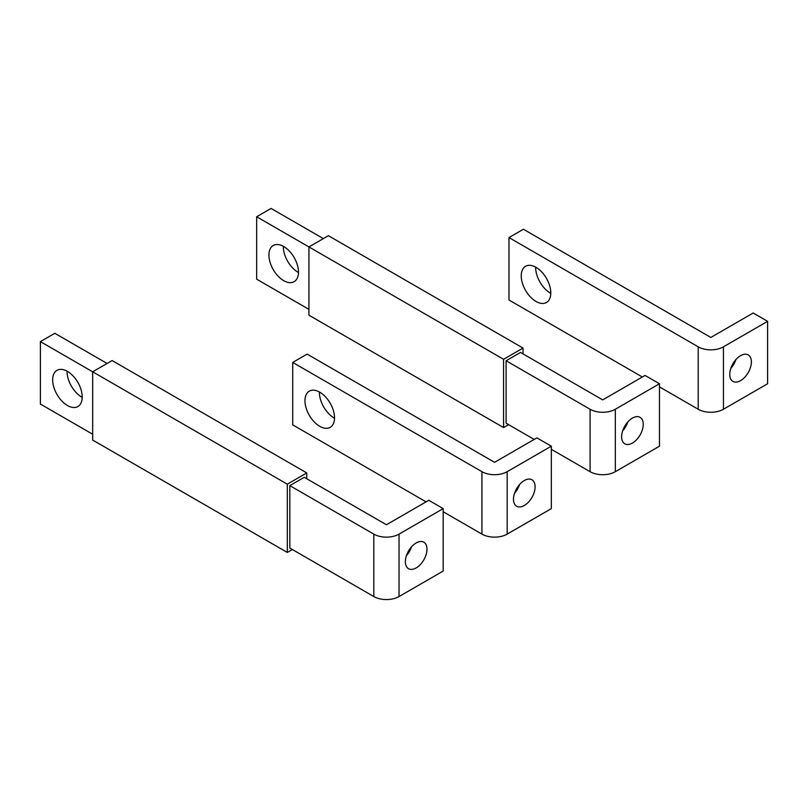<?xml version="1.0" encoding="UTF-8"?>
<svg xmlns="http://www.w3.org/2000/svg" width="808" height="808" viewBox="0 0 808 808"><rect width="100%" height="100%" fill="white"/><g stroke="black" fill="none" stroke-linecap="round" stroke-linejoin="round"><path stroke-width="1.21" d="M107.08 363.469L54.823 333.3L40.4 341.622L40.4 404.05L92.668 434.229M67.074 371.175A20.897 12.069 -120 0 0 81.85 397.183A20.897 12.069 -120 0 0 82.204 397.385M40.4 341.622L92.668 371.791L92.668 440.057L287.305 552.43L292.355 549.521M67.438 371.377A20.897 12.069 60 0 1 81.083 389.799A20.897 12.069 60 0 1 77.881 406.545A20.897 12.069 60 0 1 67.438 405.505A20.897 12.069 60 0 1 53.782 387.093A20.897 12.069 60 0 1 56.984 370.347A20.897 12.069 60 0 1 67.438 371.377M289.83 485.628L289.83 548.056L373.811 596.546A17.837 10.302 0 0 0 399.041 596.546L443.198 571.054L443.198 508.626L428.785 500.304L386.426 524.756L304.242 477.306L289.83 485.628L373.811 534.118A17.837 10.302 0 0 0 399.041 534.118L443.198 508.626M306.767 472.933L287.305 484.174L92.668 371.791L112.13 360.56L306.767 472.933L306.767 478.76M287.305 484.174L287.305 552.43M406.404 555.702A15.291 8.827 120 0 0 411.504 546.865M405.353 561.691A15.291 8.827 -60 0 1 412.029 546.299A15.291 8.827 -60 0 1 423.816 542.198A15.291 8.827 -60 0 1 426.978 549.208A15.291 8.827 -60 0 1 420.301 564.59A15.291 8.827 -60 0 1 408.515 568.691A15.291 8.827 -60 0 1 405.353 561.691M323.351 238.613L271.084 208.434L256.671 216.756L256.671 279.194L308.929 309.363M283.345 246.319A20.897 12.069 -120 0 0 298.122 272.326A20.897 12.069 -120 0 0 298.475 272.528M256.671 216.756L308.929 246.935L308.929 315.191L503.576 427.563L508.616 424.654M283.699 246.521A20.897 12.069 60 0 1 297.354 264.933A20.897 12.069 60 0 1 294.152 281.679A20.897 12.069 60 0 1 283.699 280.649A20.897 12.069 60 0 1 270.044 262.226A20.897 12.069 60 0 1 273.256 245.481A20.897 12.069 60 0 1 283.699 246.521M551.329 449.319L590.082 471.69A17.837 10.302 0 0 0 615.312 471.69L659.469 446.198L659.469 383.76L645.047 375.437L602.697 399.889L520.514 352.44L506.101 360.762L590.082 409.252A17.837 10.302 0 0 0 615.312 409.252L659.469 383.76M534.209 439.431L506.101 423.2L506.101 360.762M523.039 348.076L503.576 359.308L308.929 246.935L328.391 235.694L523.039 348.076L523.039 353.904M503.576 359.308L503.576 427.563M622.675 430.836A15.291 8.827 120 0 0 627.776 422.008M621.615 436.825A15.291 8.827 -60 0 1 628.291 421.443A15.291 8.827 -60 0 1 640.077 417.342A15.291 8.827 -60 0 1 643.249 424.341A15.291 8.827 -60 0 1 636.573 439.734A15.291 8.827 -60 0 1 624.786 443.824A15.291 8.827 -60 0 1 621.615 436.825M443.198 511.747L481.942 534.118A17.837 10.302 0 0 0 507.182 534.118L551.329 508.626L551.329 446.188L536.916 437.865L494.567 462.317L307.131 354.106L292.708 362.428L292.708 424.867L426.079 501.859M292.708 362.428L481.942 471.68A17.837 10.302 0 0 0 507.182 471.68L551.329 446.188M319.392 391.991A20.897 12.069 -120 0 0 334.169 417.999A20.897 12.069 -120 0 0 334.522 418.201M319.746 392.193A20.897 12.069 60 0 1 333.401 410.605A20.897 12.069 60 0 1 330.199 427.351A20.897 12.069 60 0 1 319.746 426.321A20.897 12.069 60 0 1 306.091 407.899A20.897 12.069 60 0 1 309.292 391.153A20.897 12.069 60 0 1 319.746 392.193M514.544 493.264A15.291 8.827 120 0 0 519.635 484.436M513.484 499.263A15.291 8.827 -60 0 1 520.16 483.871A15.291 8.827 -60 0 1 531.947 479.77A15.291 8.827 -60 0 1 535.108 486.769A15.291 8.827 -60 0 1 528.432 502.162A15.291 8.827 -60 0 1 516.655 506.262A15.291 8.827 -60 0 1 513.484 499.263M659.469 386.881L698.213 409.252A17.837 10.302 0 0 0 723.443 409.252L767.6 383.76L767.6 321.332L753.177 313.009L710.828 337.461L523.402 229.25L508.979 237.572L508.979 300L642.34 377.003M508.979 237.572L698.213 346.824A17.837 10.302 0 0 0 723.443 346.824L767.6 321.332M535.654 267.125A20.897 12.069 -120 0 0 550.43 293.132A20.897 12.069 -120 0 0 550.783 293.334M536.017 267.327A20.897 12.069 60 0 1 549.662 285.749A20.897 12.069 60 0 1 546.46 302.495A20.897 12.069 60 0 1 536.017 301.455A20.897 12.069 60 0 1 522.362 283.042A20.897 12.069 60 0 1 525.564 266.297A20.897 12.069 60 0 1 536.017 267.327M730.806 368.408A15.291 8.827 120 0 0 735.906 359.58M729.755 374.397A15.291 8.827 -60 0 1 736.431 359.005A15.291 8.827 -60 0 1 748.208 354.914A15.291 8.827 -60 0 1 751.379 361.913A15.291 8.827 -60 0 1 744.703 377.306A15.291 8.827 -60 0 1 732.917 381.396A15.291 8.827 -60 0 1 729.755 374.397M399.041 596.546L399.041 534.118M373.811 596.546L373.811 534.118M615.312 471.69L615.312 409.252M590.082 471.69L590.082 409.252M507.182 534.118L507.182 471.68M481.942 534.118L481.942 471.68M723.443 409.252L723.443 346.824M698.213 409.252L698.213 346.824"/></g></svg>
